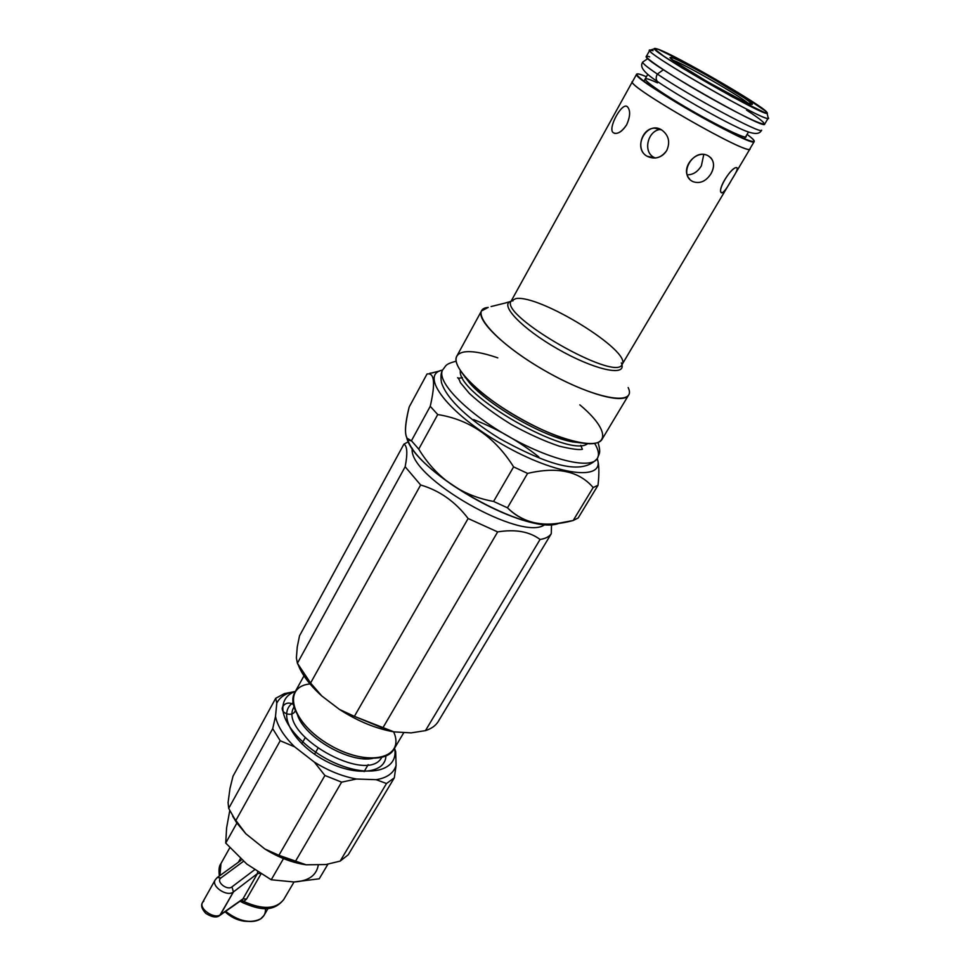 <?xml version="1.0" encoding="UTF-8"?>
<svg xmlns="http://www.w3.org/2000/svg" width="970" height="970" viewBox="0 0 970 970"><rect width="100%" height="100%" fill="white"/><g stroke="black" fill="none" stroke-linecap="round" stroke-linejoin="round"><path stroke-width="1.45" d="M243.773 901.457L240.621 900.815L243.773 901.457L246.562 899.032L242.961 898.887L242.27 899.651L242.961 898.887L246.562 899.032L260.942 873.994L246.562 899.032L243.773 901.457C262.7 909.957 276.038 909.302 283.761 899.481C276.038 909.302 262.7 909.957 243.773 901.457L241.869 899.942M219.923 875.57L220.978 863.518L219.923 875.57M238.62 861.821L240.451 858.571L238.62 861.821M242.197 899.711L219.584 915.595L242.961 898.887L257.426 873.618L242.961 898.887L220.469 914.686L233.406 891.939L219.79 915.45C216.71 917.984 212.042 917.293 205.785 913.388C201.76 908.987 200.669 905.349 202.536 902.488C198.401 908.623 214.515 919.633 220.469 914.686C214.528 919.621 198.45 908.66 202.548 902.488L203.87 901.033M259.996 873.4L257.426 873.618L259.996 873.4M257.644 871.909L257.426 873.618L233.406 891.939L257.426 873.618L257.644 871.909M240.996 860.354L217.244 877.535L220.978 877.923C215.534 881.5 227.125 890.957 231.975 886.871L233.406 891.939L231.975 886.871L254.528 869.823L231.975 886.871C227.125 890.957 215.534 881.5 220.978 877.923L243.494 861.287L220.978 877.923L217.244 877.535L215.279 879.778C210.829 886.337 227.162 897.323 233.406 891.939C227.186 897.311 210.866 886.374 215.255 879.802L202.56 902.464M657.32 74.035C655.756 77.188 655.817 79.698 657.478 81.553C655.817 79.698 655.756 77.188 657.32 74.035C689.791 96.163 762.832 135.327 761.62 130.162C762.832 135.327 689.791 96.163 657.32 74.035L663.407 69.779L657.32 74.035C647.16 67.185 642.298 63.183 642.722 62.068C642.298 63.183 647.16 67.185 657.32 74.035M594.646 443.375C598.526 449.777 599.448 454.784 597.387 458.41C591.312 469.892 549.808 460.156 507.577 435.882C465.273 411.741 435.882 380.87 442.696 369.825C435.882 380.87 465.273 411.741 507.577 435.882C549.808 460.156 591.312 469.892 597.387 458.41C599.145 453.208 601.17 453.56 598.053 442.478M646.432 76.739C621.891 66.19 647.439 86.221 692.932 112.229C738.388 138.31 768.604 150.204 747.082 134.381C752.247 138.261 754.636 140.638 754.248 141.511C754.83 149.307 629.639 77.6 636.647 74.169C637.205 73.393 640.467 74.241 646.432 76.739M746.027 136.176C749.264 141.39 711.956 123.117 678.503 102.868C644.832 82.571 634.841 72.398 657.539 82.886M636.647 74.169L632.525 81.625C625.323 85.445 750.259 156.994 749.895 148.846L754.248 141.511M627.323 106.688L626.426 106.239C620.764 104.202 607.802 128.525 613.113 132.611C607.535 128.125 622.328 101.341 627.444 106.785C630.585 110.422 630.318 116.436 626.656 124.803C630.318 116.436 630.585 110.422 627.444 106.785M614.325 133.278C618.375 134.005 622.485 131.18 626.656 124.803C621.54 132.187 617.029 134.781 613.113 132.611M736.885 167.701C738.049 168.501 736.266 172.587 731.562 179.935C727.294 187.707 724.093 192.024 721.959 192.872C715.739 192.412 731.525 165.688 736.885 167.701C732.265 165.87 716.83 189.283 721.425 192.593M693.016 181.657C699.988 183.997 705.99 181.354 710.998 173.727C705.99 181.354 699.988 183.997 693.016 181.657C677.63 174.794 693.417 147.44 708.112 155.77C696.011 148.737 679.473 168.61 689.658 179.038M703.747 154.594L701.395 165.785C697.733 171.823 693.041 174.83 687.318 174.818M708.112 155.77C714.175 159.783 715.132 165.761 710.998 173.727C714.356 167.652 714.381 162.427 711.058 158.025M661.782 130.004L654.604 128.161C641.667 128.137 635.192 149.719 646.941 156.17L655.102 158.037C660.073 157.492 663.953 154.982 666.742 150.508C670.403 142.105 668.754 135.266 661.782 130.004C668.754 135.266 670.403 142.105 666.742 150.508C661.334 157.952 654.738 159.844 646.941 156.17C631.822 147.549 647.172 120.171 661.782 130.004M655.441 158.013C641.982 153.405 647.499 129.944 660.788 129.459C647.499 129.944 641.982 153.405 655.441 158.013M491.087 306.544L506.498 302.725M632.658 81.383C621.406 83.287 754.102 159.274 750.04 148.604L749.98 148.895C750.343 157.055 625.226 85.396 632.452 81.577L632.658 81.383M746.573 110.144C778.17 130.513 765.136 128.125 720.14 103.414C675.205 78.837 633.713 51.155 649.657 56.854M649.779 50.21L646.347 56.43C639.788 58.976 765.766 131.12 764.639 124.172L768.264 118.061C769.574 124.718 643.389 52.441 649.779 50.21L653.053 50.707M657.866 49.143C674.732 54.599 763.548 106.009 766.87 112.302C777.115 124.16 640.042 45.651 655.465 48.5L657.866 49.143L655.174 49.47L663.71 56.114L682.189 67.985L732.471 96.939L765.233 112.823L766.07 111.429L737.964 92.514L691.004 65.487L657.866 49.143M655.465 48.5L650.494 50.04C633.859 47.106 779.007 130.222 768.046 117.37L767.027 112.981M671.931 57.485C679.036 60.249 695.478 68.821 713.847 79.297L744.366 97.97C750.574 102.323 752.684 104.396 750.671 104.178L741.856 100.371L708.027 82.11L676.539 62.771C670.743 58.612 669.203 56.854 671.931 57.485L669.991 57.642C671.725 62.104 746.9 105.16 751.641 104.396C760.795 106.009 685.487 61.74 671.931 57.485M672.889 60.176C684.202 63.959 738.995 95.339 747.979 103.184C738.995 95.339 684.202 63.959 672.889 60.176M515.846 298.602C539.368 294.152 632.319 351.504 622.11 364.453C616.253 382.495 498.628 315.141 511.226 300.955L515.846 298.602M511.069 301.294C498.919 304.362 521.69 328.454 557.435 348.824C593.106 369.352 625.407 376.796 621.903 364.768C625.407 376.796 593.106 369.352 557.435 348.824C521.69 328.454 498.919 304.362 511.069 301.294M632.452 81.577L511.226 300.955C498.628 315.141 616.253 382.495 622.11 364.453L621.261 362.913M587.687 443.617C569.851 459.113 456.033 393.929 460.374 370.71C456.033 393.929 569.851 459.113 587.687 443.617M582.921 443.108L572.482 441.871C542.982 436.573 489.062 405.69 469.565 382.932L463.224 374.565L469.565 382.932C489.062 405.69 542.982 436.573 572.482 441.871L582.921 443.108M579.83 404.854C609.645 429.589 611.367 449.304 578.472 442.332C546.413 436.585 487.328 402.744 466.133 378.009C453.511 363.156 452.723 354.486 463.781 352.025C471.59 350.764 482.914 352.704 497.78 357.857M481.496 310.933L456.797 356.172C450.601 366.151 478.477 394.766 518.162 417.403C557.774 440.174 596.55 449.74 602.03 439.349L628.548 395.154C623.698 404.538 585.031 393.784 544.897 370.722C504.691 347.769 475.858 319.87 481.496 310.933L488.189 307.429C466.909 309.139 495.161 342.398 544.958 370.746C594.622 399.325 637.52 406.806 628.172 387.563M597.387 459.198C599.12 464.436 599.339 473.117 598.029 485.255L578.181 517.956L598.029 485.255C599.339 473.117 599.12 464.436 597.387 459.198M507.468 507.819C523.339 523.8 545.249 528.032 573.185 520.502L593.155 487.546C579.236 471.153 557.374 466.437 527.583 473.408L507.468 507.819L527.583 473.408C557.374 466.437 579.236 471.153 593.155 487.546L598.029 485.255L593.155 487.546L573.185 520.502L578.181 517.956L573.185 520.502L558.308 523.291C538.132 526.286 521.193 521.132 507.468 507.819L493.584 501.441L513.603 466.885C494.821 436.997 469.528 419.549 437.737 414.554L418.737 449.122C436.609 478.198 461.55 495.634 493.584 501.441L507.468 507.819M409.182 407.012C403.593 429.261 404.344 440.513 411.438 440.744L430.243 406.321C435.554 383.114 434.475 372.347 427.006 374.032L409.182 407.012L427.006 374.032C434.475 372.347 435.554 383.114 430.243 406.321L437.737 414.554C469.528 419.549 494.821 436.997 513.603 466.885L527.583 473.408L513.603 466.885L493.584 501.441C461.55 495.634 436.609 478.198 418.737 449.122L437.737 414.554L430.243 406.321L411.438 440.744L418.737 449.122L411.438 440.744L407.23 438.331C404.417 434.487 405.072 424.048 409.182 407.012M597.229 458.677C605.595 481.556 557.047 475.967 502.593 444.599C447.97 413.499 418.579 374.456 442.562 370.091C418.579 374.456 447.97 413.499 502.593 444.599C557.047 475.967 605.595 481.556 597.229 458.677M429.868 373.244L433.117 372.771M406.66 437.288L408.455 441.75C421.647 474.766 517.519 529.668 552.67 524.346L559.108 523.182C529.256 536.895 413.317 471.662 406.66 437.288M538.847 456.931C518.974 441.217 497.222 428.752 473.603 419.573M540.06 539.466C529.511 531.56 515.373 529.038 497.658 531.912L382.762 728.034L393.905 731.865L411.122 732.884L425.454 730.628L540.06 539.466C545.479 538.629 549.214 536.713 551.275 533.706L438.028 721.874L551.275 533.706L551.53 524.418L551.275 533.706C549.214 536.713 545.479 538.629 540.06 539.466L425.454 730.628C431.201 728.773 435.397 725.863 438.028 721.874C435.397 725.863 431.201 728.773 425.454 730.628L411.122 732.884L393.905 731.865C375.923 728.676 357.784 721.207 339.476 709.434L354.389 716.345L468.134 518.513C455.318 501.648 439.483 490.48 420.64 484.988L310.582 683.025L321.834 695.999L339.476 709.434L321.834 695.999L310.582 683.025L420.64 484.988C439.483 490.48 455.318 501.648 468.134 518.513L497.658 531.912C515.373 529.038 529.511 531.56 540.06 539.466M405.157 466.764C407.715 453.511 407.291 445.982 403.908 444.151L299.536 635.811L297.269 646.844L296.383 657.939L297.402 663.25L405.157 466.764L420.64 484.988L405.157 466.764L297.402 663.25L310.582 683.025L300.203 668.815L297.402 663.25L296.383 657.939L297.269 646.844L299.536 635.811L403.908 444.151C407.291 445.982 407.715 453.511 405.157 466.764M545.116 524.333C523.4 543.321 406.903 476.597 412.298 448.273C406.903 476.597 523.4 543.321 545.116 524.333M408.431 441.714L403.908 444.151L408.431 441.714M298.748 666.111L301.828 672.368C306.35 680.237 313.019 688.118 321.834 695.999C310.509 685.814 302.81 675.847 298.748 666.111M393.905 731.865L354.389 716.345L339.476 709.434C357.784 721.207 375.923 728.676 393.905 731.865M382.762 728.034L497.658 531.912L468.134 518.513L354.389 716.345L382.762 728.034M284.44 693.586L295.341 691.489C286.15 692.968 279.978 696.848 276.802 703.117L275.698 698.303L232.994 776.267L229.999 788.392L228.083 802.554L228.702 808.398L272.703 728.688L275.504 716.442L276.802 703.117L275.504 716.442C277.493 726.142 283.883 736.279 294.662 746.839L280.209 740.74L235.71 820.741L245.822 833.751L264.798 848.956L278.899 855.31L324.914 775.479L314.353 762.117L294.662 746.839L314.353 762.117C328.393 770.823 342.434 776.449 356.475 779.019L341.61 782.147L295.304 861.602L306.12 864.803L325.847 864.549L340.155 861.105L386.496 783.53L376.202 779.674L356.475 779.019L376.202 779.674C387.03 777.904 393.662 773.163 396.087 765.451L394.305 777.843L348.242 854.776L394.305 777.843L396.087 765.451L395.687 751.714L396.087 765.451C393.662 773.163 387.03 777.904 376.202 779.674L386.496 783.53L394.305 777.843L386.496 783.53L340.155 861.105L348.242 854.776L340.155 861.105L325.847 864.549L306.12 864.803C292.2 862.754 278.426 857.468 264.798 848.956L245.822 833.751L232.667 816.134L236.644 822.73L245.822 833.751L235.71 820.741L280.209 740.74L294.662 746.839C283.883 736.279 277.493 726.142 275.504 716.442L272.703 728.688L280.209 740.74L272.703 728.688L228.702 808.398L235.71 820.741L228.702 808.398L228.083 802.554L229.999 788.392L232.994 776.267L275.698 698.303L276.802 703.117C279.978 696.848 286.15 692.968 295.341 691.501L284.44 693.586L275.698 698.303L284.44 693.586M305.162 737.782L301.803 743.735L305.162 737.782M368.2 764.639L364.114 771.587L368.2 764.639M314.559 754.223L317.808 748.537L314.559 754.223M383.174 763.839L384.532 761.571L383.174 763.839M394.523 748.343L395.687 751.714L394.523 748.343M385.914 756.079C385.32 774.472 352.874 776.837 322.428 759.183C291.788 741.844 277.408 712.671 292.976 702.85M314.353 762.117L324.914 775.479L341.61 782.147L356.475 779.019C342.434 776.449 328.393 770.823 314.353 762.117M324.914 775.479L278.899 855.31L295.304 861.602L341.61 782.147L324.914 775.479M278.899 855.31L264.798 848.956C278.426 857.468 292.2 862.754 306.12 864.803L278.899 855.31M372.722 758.407C349.661 763.317 305.077 737.782 297.644 715.399C305.077 737.782 349.661 763.317 372.722 758.407M293.922 707.142C277.323 733.805 367.133 785.239 381.731 757.437M393.638 731.816C405.642 758.237 368.842 767.743 330.333 745.372C291.546 723.474 281.13 686.93 309.988 683.911M303.974 675.872L294.637 692.762C287.229 705.384 303.464 730.095 330.333 745.372C357.105 760.819 386.63 762.311 393.771 749.531L403.908 732.459M282.949 706.245C278.923 712.962 292.431 717.921 295.268 710.792C292.431 717.921 278.923 712.962 282.949 706.245C283.749 699.091 287.896 694.132 295.389 691.392C287.896 694.132 283.749 699.091 282.949 706.245C285.604 702.813 289.036 702.183 293.219 704.365C289.036 702.183 285.604 702.813 282.949 706.245C280.767 724.602 309.236 753.993 341.646 765.718C374.068 777.77 398.864 768.458 394.572 748.197C398.864 768.458 374.068 777.77 341.646 765.718C309.236 753.993 280.767 724.602 282.949 706.245M265.477 908.538C265.78 912.915 264.216 916.335 260.784 918.784C257.305 921.088 252.721 921.924 247.059 921.27C239.25 920.166 232.109 916.856 225.622 911.363C238.814 921.403 250.539 923.876 260.784 918.784L264.07 915.292L268.108 908.369M248.114 921.391C239.784 921.379 232.097 918.166 225.052 911.764C230.666 917.014 237.068 920.154 244.246 921.209L247.059 921.27M318.354 864.646C316.669 875.389 308.533 881.172 293.958 881.972L271.236 879.766L246.841 864.076M319.239 878.808L293.958 881.972L319.239 878.808L327.921 864.185L319.239 878.808M225.731 843.076L226.604 827.871L229.744 810.726L226.604 827.871L225.731 843.076L236.886 823.069L225.731 843.076L246.829 864.076L225.731 843.076M246.829 864.076L271.236 879.766L283.495 858.595L271.236 879.766L293.958 881.972M294.031 881.972L283.761 899.481C272.752 913.243 258.238 909.278 242.924 902.743L240.099 901.178M219.378 875.971C218.565 869.944 219.099 865.798 220.978 863.518L229.805 847.744M647.839 58.564L642.722 62.068C640.285 65.827 640.867 70.58 657.478 81.553C677.569 95.23 715.205 116.764 736.715 126.997C755.193 136.139 759.704 133.993 761.62 130.162M580.739 445.315L582.4 449.28C579.187 450.104 571.488 449.061 559.278 446.176C544.412 441.168 528.432 433.942 511.323 424.508C494.361 414.008 480.368 403.629 469.334 393.383L460.35 382.592C457.573 374.02 455.003 379.84 462.423 377.548M465.224 377.633L465.842 377.682M456.106 361.192C444.381 364.368 446.37 365.775 442.696 369.825C440.926 372.589 440.513 376.857 441.471 382.604C446.94 399.591 469.528 419.986 499.756 438.634C556.295 469.686 583.928 473.639 597.387 458.41M708.597 156.037L711.058 158.013M654.617 128.161L660.388 129.277M748.44 132.078L744.414 138.904M647.73 74.399L643.886 81.322M511.226 300.955L512.96 300.906M749.98 148.895L622.11 364.453M578.472 442.332L583.079 443.132M466.133 378.009L463.114 374.432M511.02 301.427L506.049 302.737M432.05 372.892L439.834 370.952M558.308 523.291L552.67 524.346M407.23 438.331L408.455 441.75M300.203 668.815L301.828 672.368M234.922 819.626L236.644 822.73"/></g></svg>
